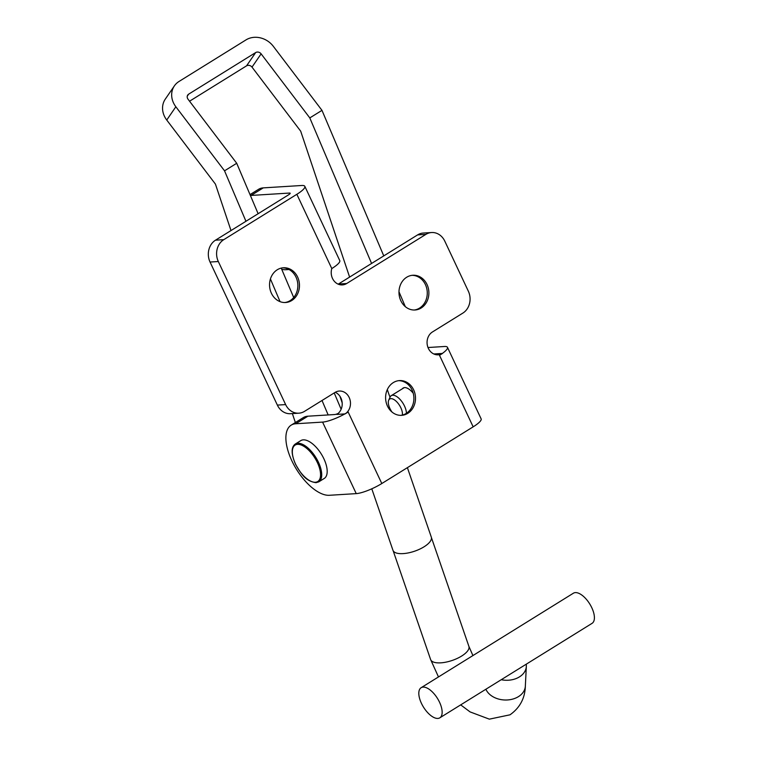 <?xml version="1.0" encoding="UTF-8"?>
<svg xmlns="http://www.w3.org/2000/svg" width="757" height="757" viewBox="0 0 757 757"><rect width="100%" height="100%" fill="white"/><g stroke="black" fill="none" stroke-linecap="round" stroke-linejoin="round"><path stroke-width="1.14" d="M398.674 380.667A17.402 14.951 -93.5 0 1 413.388 393.886A17.402 14.951 -93.5 0 1 406.168 413.445A17.402 14.951 -93.5 0 1 400.822 415.356M393.318 382.588A17.402 14.951 -93.5 0 1 399.478 380.591A17.402 14.951 -93.5 0 1 414.893 393.328A17.402 14.951 -93.5 0 1 407.786 413.341A17.402 14.951 -93.5 0 1 401.626 415.338A17.402 14.951 -93.5 0 1 386.212 402.601A17.402 14.951 -93.5 0 1 393.318 382.588M412.054 275.33A17.402 14.951 -93.5 0 1 426.768 288.549A17.402 14.951 -93.5 0 1 419.558 308.099A17.402 14.951 -93.5 0 1 414.202 310.02M406.698 277.242A17.402 14.951 -93.5 0 1 412.858 275.255A17.402 14.951 -93.5 0 1 428.273 287.991A17.402 14.951 -93.5 0 1 421.166 308.004A17.402 14.951 -93.5 0 1 415.006 309.992A17.402 14.951 -93.5 0 1 399.592 297.255A17.402 14.951 -93.5 0 1 406.698 277.242M282.626 267.846A17.402 14.951 -93.5 0 1 297.35 281.065A17.402 14.951 -93.5 0 1 290.13 300.624A17.402 14.951 -93.5 0 1 284.774 302.535M277.27 269.766A17.402 14.951 -93.5 0 1 283.44 267.77A17.402 14.951 -93.5 0 1 298.854 280.506A17.402 14.951 -93.5 0 1 291.748 300.52A17.402 14.951 -93.5 0 1 285.588 302.507A17.402 14.951 -93.5 0 1 270.164 289.77A17.402 14.951 -93.5 0 1 277.27 269.766M338.114 413.464A4.05 0.871 -25.2 0 1 334.764 414.533L307.891 416.199A40.471 18.802 -121.8 0 0 303.377 417.571L291.199 425.131A40.471 18.802 58.2 0 1 295.703 423.759L322.577 422.094A20.231 4.343 -25.2 0 0 345.902 413.341M441.643 353.916A20.231 4.343 -25.2 0 0 447.472 347.34L481.13 418.867A20.231 4.343 154.8 0 1 473.163 426.844L381.802 483.534A20.231 4.343 154.8 0 1 356.244 493.621L329.371 495.286A40.471 18.802 58.2 0 1 291.861 460.805A40.471 18.802 58.2 0 1 291.199 425.131M250.018 194.615L258.572 189.307A42.014 19.521 58.2 0 1 263.256 187.878L301.74 185.493A20.231 4.343 -25.2 0 1 304.825 186.326L339.77 260.597A20.231 4.343 154.8 0 1 331.793 268.574A12.14 10.428 86.5 0 0 342.401 284.906A12.14 10.428 86.5 0 0 346.697 283.515L425.869 234.386A16.19 13.91 -93.5 0 1 431.604 232.531A16.19 13.91 -93.5 0 1 444.785 241.133L468.346 291.199A16.19 13.91 -93.5 0 1 462.896 313.067L432.446 331.963A12.14 10.428 86.5 0 0 427.487 345.921A12.14 10.428 86.5 0 0 438.246 354.815A12.14 10.428 86.5 0 0 442.542 353.424L439.495 355.307L473.163 426.844M250.397 195.495A42.014 19.521 58.2 0 1 251.069 195.438L289.562 193.054L289.912 193.801M427.998 347.52L444.387 346.498A20.231 4.343 -25.2 0 1 447.472 347.34M289.032 269.511L286.014 269.7A42.014 19.521 58.2 0 1 281.727 269.303M381.802 483.534L348.144 412.007L345.097 413.899A12.14 10.428 86.5 0 0 350.056 399.933A12.14 10.428 86.5 0 0 339.297 391.047A12.14 10.428 86.5 0 0 335.001 392.438L304.551 411.335A16.19 13.91 -93.5 0 1 298.816 413.19A16.19 13.91 -93.5 0 1 285.635 404.588L218.319 261.525A16.19 13.91 -93.5 0 1 223.769 239.666L296.848 194.303A20.231 4.343 -25.2 0 0 304.825 186.326M298.816 413.19L290.546 413.7A16.19 13.91 -93.5 0 1 277.365 405.099L210.049 262.036A16.19 13.91 -93.5 0 1 215.499 240.177L223.769 239.666M289.562 193.054A4.05 0.871 -25.2 0 1 290.177 193.224A4.05 0.871 -25.2 0 1 288.578 194.814L215.499 240.177M338.199 284.168A12.14 10.428 86.5 0 0 338.426 284.026L417.609 234.897A16.19 13.91 -93.5 0 1 423.333 233.042L431.604 232.531M434.045 354.068A12.14 10.428 86.5 0 0 434.272 353.935L442.542 353.424M345.097 413.899L336.827 414.41A12.14 10.428 86.5 0 0 342.183 402.885A12.14 10.428 86.5 0 0 335.228 392.296M413.227 393.224A12.954 6.018 -121.8 0 0 405.127 387.603A12.954 6.018 -121.8 0 0 403.159 388.048A12.954 6.018 -121.8 0 0 402.364 388.776M258.128 213.72L236.714 163.275L224.536 170.827L175.851 106.765L166.739 120.032A20.231 17.562 -145.5 0 1 165.281 99.129L174.394 85.863A20.231 17.562 34.5 0 1 179.03 81.463L246.025 39.884A20.231 17.562 34.5 0 1 273.296 46.291L321.98 110.361L309.802 117.912L261.118 53.851A4.05 3.511 34.5 0 0 255.658 52.574L246.555 65.84L189.553 101.211M187.253 96.205L188.663 94.152L255.658 52.574M236.714 163.275L188.029 99.205A4.05 3.511 34.5 0 1 187.745 95.032A4.05 3.511 34.5 0 1 188.663 94.152M341.133 409.263L334.206 392.93M293.697 297.51L281.216 268.101M166.739 120.032L215.423 184.093L230.999 230.554M292.363 413.587L295.372 422.548M328.16 414.94L322.018 400.491M280.062 301.646L270.429 278.954M245.949 221.271L224.536 170.827M174.394 85.863A20.231 17.562 34.5 0 0 175.851 106.765M349.611 277.09L300.69 131.179L252.005 67.118L261.118 53.851M246.555 65.84A4.05 3.511 -145.5 0 1 252.005 67.118M405.298 306.632L398.977 291.757M383.761 255.894L321.98 110.361M387.319 389.562L388.464 392.978A36.421 16.919 -121.8 0 0 390.044 397.179M371.583 263.455L309.802 117.912M402.317 415.082A10.721 4.977 -121.8 0 0 398.948 404.503A10.721 4.977 -121.8 0 0 390.905 398.646A10.721 4.977 -121.8 0 0 388.691 400.226A10.721 4.977 -121.8 0 0 392.012 412.054M406.405 413.303A12.746 5.924 -121.8 0 0 401.617 401.295A12.746 5.924 -121.8 0 0 392.703 395.22A12.746 5.924 -121.8 0 0 391.284 395.646A12.746 5.924 -121.8 0 0 390.073 397.103L388.691 400.226M295.315 444.009L300.803 440.612A22.256 10.343 58.2 0 1 303.283 439.855A22.256 10.343 58.2 0 1 322.69 456.424A22.256 10.343 58.2 0 1 324.27 478.433L318.792 481.84A22.256 10.343 58.2 0 0 317.211 459.821A22.256 10.343 58.2 0 0 297.804 443.252A22.256 10.343 58.2 0 0 295.315 444.009C291 447.16 291.095 453.963 295.59 464.41C301.04 473.343 304.92 481.036 316.029 482.682L318.792 481.84M425.16 687.328A17.723 8.232 -121.8 0 0 421.129 687.706A17.723 8.232 -121.8 0 0 421.554 703.594A17.723 8.232 -121.8 0 0 435.795 718.204A17.723 8.232 -121.8 0 0 439.826 717.825A17.723 8.232 -121.8 0 0 439.401 701.938A17.723 8.232 -121.8 0 0 425.16 687.328M439.826 717.825L592.088 623.333A17.723 8.232 -121.8 0 0 591.662 607.445A17.723 8.232 -121.8 0 0 577.421 592.835A17.723 8.232 -121.8 0 0 573.39 593.214L421.129 687.706M371.791 488.814L392.959 550.301A20.278 7.901 -19 0 0 404.815 553.462A20.278 7.901 -19 0 0 424.024 546.819A20.278 7.901 -19 0 0 431.301 537.101L407.389 467.656M526.219 664.211A20.231 14.875 -177.2 0 1 526.333 666.387A20.231 14.875 -177.2 0 1 519.434 676.89A20.231 14.875 -177.2 0 1 501.238 679.72M307.891 416.199L295.703 423.759M263.256 187.878L251.069 195.438M322.577 422.094L356.244 493.621M296.848 194.303L331.793 268.574M210.049 262.036L218.319 261.525M277.365 405.099L285.635 404.588M417.609 234.897L425.869 234.386M338.426 284.026L346.697 283.515M297.529 444.35A21.451 9.964 -121.8 0 0 295.495 463.975A21.451 9.964 -121.8 0 0 315.366 482.256A21.451 9.964 -121.8 0 0 317.401 462.622A21.451 9.964 -121.8 0 0 297.529 444.35M393.157 550.755L430.619 659.536A20.231 7.882 -19 0 0 442.448 662.697A20.231 7.882 -19 0 0 461.619 656.064A20.231 7.882 -19 0 0 468.886 646.364L472.917 655.562M460.691 704.871L470.05 711.892L489.344 719.15L510 714.816C519.898 707.795 525.008 698.228 525.349 686.116A20.231 14.875 -177.2 0 1 518.45 696.629A20.231 14.875 -177.2 0 1 485.89 689.239M391.284 395.646L404.162 387.66M430.619 659.536L438.473 676.938M342.173 402.809L339.921 396.261M525.349 686.116L526.333 666.387M468.886 646.364L431.424 537.584"/></g></svg>
